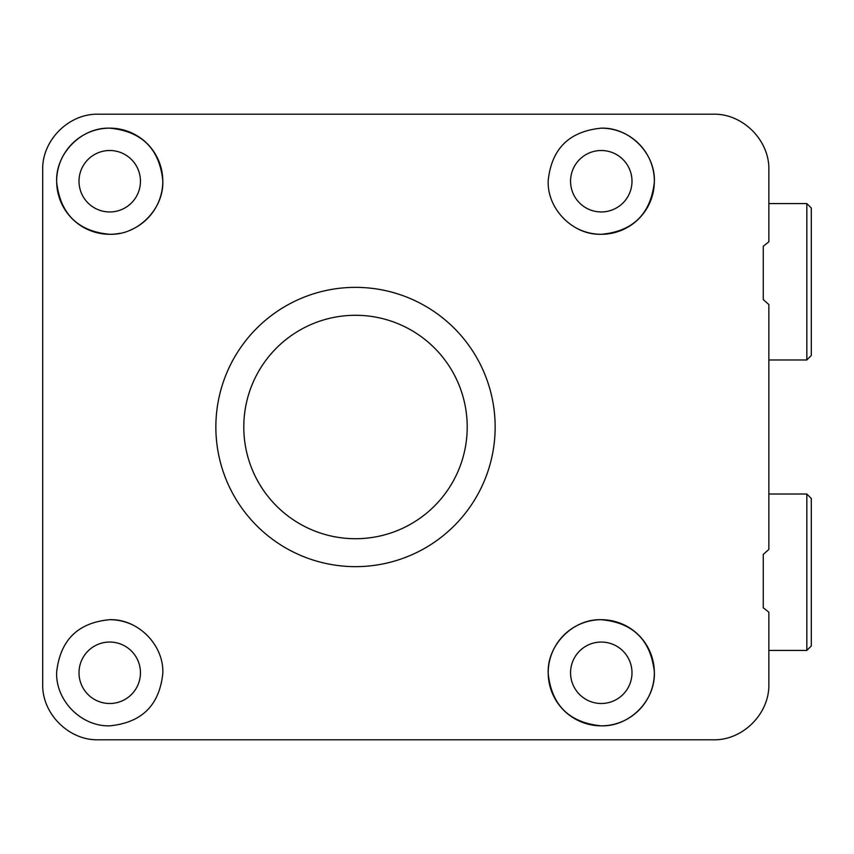 <?xml version="1.0" encoding="UTF-8"?>
<svg xmlns="http://www.w3.org/2000/svg" width="854" height="854" viewBox="0 0 854 854"><rect width="100%" height="100%" fill="white"/><g stroke="black" fill="none" stroke-linecap="round" stroke-linejoin="round"><path stroke-width="1.28" d="M806.827 203.572L811.3 208.034L811.3 355.499L806.827 359.972L806.827 203.572L768.846 203.572M811.3 311.614L811.3 251.93M763.262 554.385L763.262 607.77L763.262 554.385L768.846 549.464L768.846 304.536L763.262 299.615L763.262 246.23L768.846 241.821L768.846 170.053C769.732 140.237 742.521 113.272 712.994 114.201L98.562 114.201C68.939 113.294 41.803 140.302 42.7 170.053L42.7 683.947C41.793 713.56 68.811 740.696 98.562 739.799L712.994 739.799C742.404 740.728 769.71 713.912 768.846 683.947L768.846 612.179L763.262 607.77M811.3 629.12L811.3 498.501L811.3 645.966L806.827 650.428L806.827 494.028L768.846 494.028M355.499 566.64A139.64 139.64 0 0 1 215.859 427A139.64 139.64 0 0 1 355.499 287.36A139.64 139.64 0 0 1 495.149 427A139.64 139.64 0 0 1 355.499 566.64M109.728 725.836C81.194 726.743 55.254 700.301 56.674 671.81C60.356 639.956 78.045 622.587 109.728 619.705C138.038 618.702 164.246 645.24 162.783 673.635C159.356 705.34 141.668 722.74 109.728 725.836M120.072 233.27A53.065 53.065 0 0 1 109.728 234.295C78.013 231.391 60.324 214.034 56.674 182.222C55.179 153.837 81.215 127.182 109.728 128.164C141.711 131.281 159.388 148.692 162.783 180.386C164.267 208.686 138.092 235.288 109.728 234.295A53.065 53.065 0 0 1 56.663 181.229A53.065 53.065 0 0 1 161.769 170.832A53.065 53.065 0 0 1 130.118 230.217M601.28 128.164A53.065 53.065 0 0 1 654.345 181.229A53.065 53.065 0 0 1 601.28 234.295C572.991 235.298 546.784 208.792 548.215 180.418C551.609 148.692 569.298 131.281 601.28 128.164C629.75 127.225 655.787 153.72 654.335 182.18C650.663 214.044 632.974 231.413 601.28 234.295A53.065 53.065 0 0 1 576.172 227.975M601.28 725.836C569.308 722.74 551.62 705.319 548.215 673.56C546.774 645.325 572.906 618.691 601.28 619.705C632.995 622.619 650.684 639.977 654.335 671.788C655.776 700.237 629.857 726.743 601.28 725.836A53.065 53.065 0 0 1 548.215 672.771A53.065 53.065 0 0 1 601.28 619.705A53.065 53.065 0 0 1 654.345 672.771A53.065 53.065 0 0 1 601.28 725.836M806.827 650.428L768.846 650.428L768.846 669.984L768.846 612.179M601.28 642.048A30.723 30.723 0 0 1 631.992 672.771A30.723 30.723 0 0 1 601.28 703.493A30.723 30.723 0 0 1 570.557 672.771A30.723 30.723 0 0 1 601.28 642.048M109.728 211.952A30.723 30.723 0 0 1 79.006 181.229A30.723 30.723 0 0 1 109.728 150.507A30.723 30.723 0 0 1 140.451 181.229A30.723 30.723 0 0 1 109.728 211.952M109.728 703.493A30.723 30.723 0 0 1 79.006 672.771A30.723 30.723 0 0 1 109.728 642.048A30.723 30.723 0 0 1 140.451 672.771A30.723 30.723 0 0 1 109.728 703.493M601.28 211.952A30.723 30.723 0 0 1 570.557 181.229A30.723 30.723 0 0 1 601.28 150.507A30.723 30.723 0 0 1 631.992 181.229A30.723 30.723 0 0 1 601.28 211.952M355.499 315.286A111.714 111.714 0 0 1 467.213 427A111.714 111.714 0 0 1 355.499 538.714A111.714 111.714 0 0 1 243.785 427A111.714 111.714 0 0 1 355.499 315.286M109.728 619.705A53.065 53.065 0 0 1 134.847 626.025M806.827 359.972L768.846 359.972M806.827 494.028L811.3 498.501"/></g></svg>
